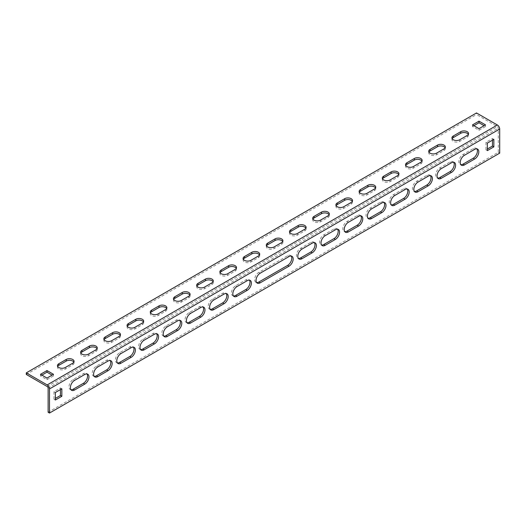 <?xml version="1.0" encoding="UTF-8"?>
<svg xmlns="http://www.w3.org/2000/svg" width="526" height="526" viewBox="0 0 526 526"><rect width="100%" height="100%" fill="white"/><g stroke="black" fill="none" stroke-linecap="round" stroke-linejoin="round"><path stroke-width="0.39" stroke-dasharray="2.63 1.97" d="M57.656 366.431A4.596 2.65 0 0 0 57.446 367.233A4.596 2.65 0 0 0 58.787 369.107A4.596 2.65 0 0 0 65.283 369.107L72.713 364.82A4.596 2.65 0 0 0 74.054 362.947A4.596 2.65 0 0 0 73.844 362.144M80.866 353.031A4.596 2.65 0 0 0 80.649 353.834A4.596 2.65 0 0 0 81.997 355.714A4.596 2.65 0 0 0 88.493 355.714L95.916 351.427A4.596 2.65 0 0 0 97.264 349.547A4.596 2.65 0 0 0 97.047 348.745M104.069 339.638A4.596 2.65 0 0 0 103.852 340.44A4.596 2.65 0 0 0 105.2 342.314A4.596 2.65 0 0 0 111.696 342.314L119.126 338.027A4.596 2.65 0 0 0 120.467 336.153A4.596 2.65 0 0 0 120.25 335.345M127.279 326.238A4.596 2.65 0 0 0 127.062 327.04A4.596 2.65 0 0 0 128.403 328.914A4.596 2.65 0 0 0 134.906 328.914L142.329 324.627A4.596 2.65 0 0 0 143.677 322.754A4.596 2.65 0 0 0 143.46 321.951M150.482 312.839A4.596 2.65 0 0 0 150.265 313.641A4.596 2.65 0 0 0 151.613 315.521A4.596 2.65 0 0 0 158.109 315.521L165.532 311.234A4.596 2.65 0 0 0 166.88 309.354A4.596 2.65 0 0 0 166.663 308.552M173.685 299.439A4.596 2.65 0 0 0 173.475 300.247A4.596 2.65 0 0 0 174.816 302.121A4.596 2.65 0 0 0 181.312 302.121L188.742 297.834A4.596 2.65 0 0 0 190.09 295.96A4.596 2.65 0 0 0 189.873 295.152M196.895 286.045A4.596 2.65 0 0 0 196.678 286.848A4.596 2.65 0 0 0 198.026 288.721A4.596 2.65 0 0 0 204.522 288.721L211.945 284.435A4.596 2.65 0 0 0 213.293 282.561A4.596 2.65 0 0 0 213.076 281.758M220.098 272.646A4.596 2.65 0 0 0 219.881 273.448A4.596 2.65 0 0 0 221.229 275.328A4.596 2.65 0 0 0 227.725 275.328L235.155 271.041A4.596 2.65 0 0 0 236.496 269.161A4.596 2.65 0 0 0 236.286 268.359M452.156 138.667A4.596 2.65 0 0 0 451.946 139.469A4.596 2.65 0 0 0 453.287 141.349A4.596 2.65 0 0 0 459.783 141.349L467.213 137.062A4.596 2.65 0 0 0 468.554 135.182A4.596 2.65 0 0 0 468.344 134.38M428.953 152.067A4.596 2.65 0 0 0 428.736 152.869A4.596 2.65 0 0 0 430.084 154.743A4.596 2.65 0 0 0 436.58 154.743L444.003 150.456A4.596 2.65 0 0 0 445.351 148.582A4.596 2.65 0 0 0 445.134 147.78M405.75 165.466A4.596 2.65 0 0 0 405.533 166.269A4.596 2.65 0 0 0 406.874 168.142A4.596 2.65 0 0 0 413.377 168.142L420.8 163.856A4.596 2.65 0 0 0 422.148 161.982A4.596 2.65 0 0 0 421.931 161.18M382.54 178.86A4.596 2.65 0 0 0 382.323 179.668A4.596 2.65 0 0 0 383.671 181.542A4.596 2.65 0 0 0 390.167 181.542L397.597 177.255A4.596 2.65 0 0 0 398.938 175.375A4.596 2.65 0 0 0 398.721 174.573M359.337 192.26A4.596 2.65 0 0 0 359.12 193.062A4.596 2.65 0 0 0 360.468 194.942A4.596 2.65 0 0 0 366.964 194.942L374.387 190.649A4.596 2.65 0 0 0 375.735 188.775A4.596 2.65 0 0 0 375.518 187.973M336.127 205.659A4.596 2.65 0 0 0 335.91 206.462A4.596 2.65 0 0 0 337.258 208.335A4.596 2.65 0 0 0 343.754 208.335L351.184 204.049A4.596 2.65 0 0 0 352.525 202.175A4.596 2.65 0 0 0 352.315 201.373M312.924 219.053A4.596 2.65 0 0 0 312.707 219.861A4.596 2.65 0 0 0 314.055 221.735A4.596 2.65 0 0 0 320.551 221.735L327.974 217.448A4.596 2.65 0 0 0 329.322 215.575A4.596 2.65 0 0 0 329.105 214.766M289.714 232.453A4.596 2.65 0 0 0 289.504 233.255A4.596 2.65 0 0 0 290.845 235.135A4.596 2.65 0 0 0 297.348 235.135L304.771 230.848A4.596 2.65 0 0 0 306.119 228.968A4.596 2.65 0 0 0 305.902 228.166M266.511 245.852A4.596 2.65 0 0 0 266.294 246.655A4.596 2.65 0 0 0 267.642 248.528A4.596 2.65 0 0 0 274.138 248.528L281.568 244.242A4.596 2.65 0 0 0 282.909 242.368A4.596 2.65 0 0 0 282.692 241.565M243.308 259.246A4.596 2.65 0 0 0 243.091 260.054A4.596 2.65 0 0 0 244.432 261.928A4.596 2.65 0 0 0 250.935 261.928L258.358 257.641A4.596 2.65 0 0 0 259.706 255.767A4.596 2.65 0 0 0 259.489 254.959M291.167 256.017A5.904 3.412 120 0 0 290.549 255.472A5.904 3.412 120 0 0 287.597 255.767L258.825 272.376A5.904 3.412 120 0 0 254.965 277.583A5.904 3.412 120 0 0 255.866 282.317A5.904 3.412 120 0 0 256.649 282.574M337.574 229.224A5.904 3.412 120 0 0 336.962 228.678A5.904 3.412 120 0 0 334.01 228.968L323.799 234.866A5.904 3.412 120 0 0 319.94 240.073A5.904 3.412 120 0 0 320.847 244.8A5.904 3.412 120 0 0 321.623 245.063M314.37 242.624A5.904 3.412 120 0 0 313.759 242.072A5.904 3.412 120 0 0 310.807 242.368L300.596 248.265A5.904 3.412 120 0 0 296.736 253.466A5.904 3.412 120 0 0 297.637 258.2A5.904 3.412 120 0 0 298.42 258.457M60.457 389.582L60.457 387.978L53.961 391.725L53.961 399.227L55.355 398.425M492.461 140.166L492.461 138.562L485.965 142.316L485.965 149.818L487.352 149.009M48.116 412.252L498.306 152.336L498.306 128.219A1.315 0.756 -120 0 0 497.379 126.608L476.497 114.55L476.497 112.945M360.783 215.824A5.904 3.412 120 0 0 360.172 215.279A5.904 3.412 120 0 0 357.213 215.575L347.002 221.466A5.904 3.412 120 0 0 343.149 226.673A5.904 3.412 120 0 0 344.05 231.407A5.904 3.412 120 0 0 344.832 231.664M383.987 202.425A5.904 3.412 120 0 0 383.375 201.879A5.904 3.412 120 0 0 380.423 202.175L370.212 208.066A5.904 3.412 120 0 0 366.352 213.273A5.904 3.412 120 0 0 367.26 218.007A5.904 3.412 120 0 0 368.036 218.264M407.196 189.031A5.904 3.412 120 0 0 406.578 188.486A5.904 3.412 120 0 0 403.626 188.775L393.415 194.673A5.904 3.412 120 0 0 389.556 199.88A5.904 3.412 120 0 0 390.463 204.607A5.904 3.412 120 0 0 391.245 204.87M430.399 175.631A5.904 3.412 120 0 0 429.788 175.086A5.904 3.412 120 0 0 426.836 175.382L416.625 181.273A5.904 3.412 120 0 0 412.765 186.48A5.904 3.412 120 0 0 413.666 191.214A5.904 3.412 120 0 0 414.449 191.471M453.609 162.232A5.904 3.412 120 0 0 452.991 161.686A5.904 3.412 120 0 0 450.039 161.982L439.828 167.873A5.904 3.412 120 0 0 435.969 173.08A5.904 3.412 120 0 0 436.876 177.814A5.904 3.412 120 0 0 437.652 178.071M476.812 148.838A5.904 3.412 120 0 0 476.201 148.293A5.904 3.412 120 0 0 473.242 148.582L463.038 154.48A5.904 3.412 120 0 0 459.178 159.68A5.904 3.412 120 0 0 460.079 164.414A5.904 3.412 120 0 0 460.861 164.677M233.445 295.974A5.904 3.412 -60 0 1 232.663 295.717A5.904 3.412 -60 0 1 231.756 290.983A5.904 3.412 -60 0 1 235.615 285.776L245.826 279.878A5.904 3.412 -60 0 1 248.778 279.589A5.904 3.412 -60 0 1 249.396 280.134M210.236 309.373A5.904 3.412 -60 0 1 209.46 309.11A5.904 3.412 -60 0 1 208.552 304.376A5.904 3.412 -60 0 1 212.412 299.176L222.623 293.278A5.904 3.412 -60 0 1 225.575 292.989A5.904 3.412 -60 0 1 226.187 293.534M187.032 322.767A5.904 3.412 -60 0 1 186.25 322.51A5.904 3.412 -60 0 1 185.349 317.776A5.904 3.412 -60 0 1 189.202 312.569L199.413 306.678A5.904 3.412 -60 0 1 202.372 306.382A5.904 3.412 -60 0 1 202.983 306.928M163.823 336.167A5.904 3.412 -60 0 1 163.047 335.91A5.904 3.412 -60 0 1 162.139 331.176A5.904 3.412 -60 0 1 165.999 325.969L176.21 320.078A5.904 3.412 -60 0 1 179.162 319.782A5.904 3.412 -60 0 1 179.774 320.327M140.62 349.566A5.904 3.412 -60 0 1 139.837 349.303A5.904 3.412 -60 0 1 138.936 344.576A5.904 3.412 -60 0 1 142.796 339.369L153.007 333.471A5.904 3.412 -60 0 1 155.959 333.182A5.904 3.412 -60 0 1 156.57 333.727M117.416 362.96A5.904 3.412 -60 0 1 116.634 362.703A5.904 3.412 -60 0 1 115.727 357.969A5.904 3.412 -60 0 1 119.586 352.762L129.797 346.871A5.904 3.412 -60 0 1 132.749 346.575A5.904 3.412 -60 0 1 133.367 347.121M94.207 376.36A5.904 3.412 -60 0 1 93.431 376.103A5.904 3.412 -60 0 1 92.523 371.369A5.904 3.412 -60 0 1 96.383 366.162L106.594 360.271A5.904 3.412 -60 0 1 109.546 359.975A5.904 3.412 -60 0 1 110.158 360.52M71.003 389.759A5.904 3.412 -60 0 1 70.221 389.503A5.904 3.412 -60 0 1 69.314 384.769A5.904 3.412 -60 0 1 73.173 379.562L83.384 373.664A5.904 3.412 -60 0 1 86.343 373.375A5.904 3.412 -60 0 1 86.954 373.92M26.3 374.473L476.497 114.55M41.896 375.11L40.502 375.919L46.998 379.667L53.494 375.919L52.107 375.11M473.893 125.701L472.506 126.503L479.002 130.257L485.498 126.503L484.104 125.701M499.7 153.138L498.306 152.336M485.498 126.503L485.498 124.892M479.002 130.257L479.002 128.646M472.506 126.503L472.506 124.892M53.494 375.919L53.494 374.308M46.998 379.667L46.998 378.062M40.502 375.919L40.502 374.308M492.461 138.562L493.855 139.364M485.965 149.818L487.352 150.62M485.965 142.316L487.352 143.118M53.961 399.227L55.355 400.03M53.961 391.725L55.355 392.527M60.457 387.978L61.851 388.78M65.283 369.107L65.283 367.503M88.493 355.714L88.493 354.103M111.696 342.314L111.696 340.71M134.906 328.914L134.906 327.31M158.109 315.521L158.109 313.91M181.312 302.121L181.312 300.51M204.522 288.721L204.522 287.117M227.725 275.328L227.725 273.717M459.783 141.349L459.783 139.738M436.58 154.743L436.58 153.138M413.377 168.142L413.377 166.538M390.167 181.542L390.167 179.931M366.964 194.942L366.964 193.331M343.754 208.335L343.754 206.731M320.551 221.735L320.551 220.124M297.348 235.135L297.348 233.524M274.138 248.528L274.138 246.924M250.935 261.928L250.935 260.317M48.116 388.135L498.306 128.219M47.182 386.525L497.379 126.608M258.358 257.641L258.358 256.03M281.568 244.242L281.568 242.637M304.771 230.848L304.771 229.237M327.974 217.448L327.974 215.838M351.184 204.049L351.184 202.444M374.387 190.649L374.387 189.044M397.597 177.255L397.597 175.645M420.8 163.856L420.8 162.251M444.003 150.456L444.003 148.851M467.213 137.062L467.213 135.452M235.155 271.041L235.155 269.43M211.945 284.435L211.945 282.83M188.742 297.834L188.742 296.223M165.532 311.234L165.532 309.623M142.329 324.627L142.329 323.023M119.126 338.027L119.126 336.416M95.916 351.427L95.916 349.816M72.713 364.82L72.713 363.216M310.807 242.368L312.194 243.17M300.596 248.265L301.983 249.068M334.01 228.968L335.404 229.777M323.799 234.866L325.193 235.668M347.002 221.466L348.396 222.268M357.213 215.575L358.607 216.377M370.212 208.066L371.606 208.875M380.423 202.175L381.817 202.977M393.415 194.673L394.809 195.475M403.626 188.775L405.02 189.577M416.625 181.273L418.012 182.075M426.836 175.382L428.223 176.184M439.828 167.873L441.222 168.682M450.039 161.982L451.433 162.784M463.038 154.48L464.425 155.282M473.242 148.582L474.636 149.384M258.825 272.376L260.212 273.185M287.597 255.767L288.991 256.57M235.615 285.776L237.009 286.578M245.826 279.878L247.22 280.687M212.412 299.176L213.806 299.978M222.623 293.278L224.017 294.08M189.202 312.569L190.596 313.378M199.413 306.678L200.807 307.48M165.999 325.969L167.393 326.771M176.21 320.078L177.604 320.88M142.796 339.369L144.183 340.171M153.007 333.471L154.394 334.273M119.586 352.762L120.98 353.571M129.797 346.871L131.191 347.673M96.383 366.162L97.777 366.964M106.594 360.271L107.988 361.073M73.173 379.562L74.567 380.364M83.384 373.664L84.778 374.473M259.706 255.767L259.706 254.157M243.091 260.054L243.091 258.444M282.909 242.368L282.909 240.757M266.294 246.655L266.294 245.044M306.119 228.968L306.119 227.363M289.504 233.255L289.504 231.65M329.322 215.575L329.322 213.964M312.707 219.861L312.707 218.251M352.525 202.175L352.525 200.564M335.91 206.462L335.91 204.851M375.735 188.775L375.735 187.171M359.12 193.062L359.12 191.457M398.938 175.375L398.938 173.771M382.323 179.668L382.323 178.058M422.148 161.982L422.148 160.371M405.533 166.269L405.533 164.658M445.351 148.582L445.351 146.978M428.736 152.869L428.736 151.264M468.554 135.182L468.554 133.578M451.946 139.469L451.946 137.865M236.496 269.161L236.496 267.556M219.881 273.448L219.881 271.843M213.293 282.561L213.293 280.95M196.678 286.848L196.678 285.243M190.09 295.96L190.09 294.35M173.475 300.247L173.475 298.636M166.88 309.354L166.88 307.749M150.265 313.641L150.265 312.036M143.677 322.754L143.677 321.149M127.062 327.04L127.062 325.436M120.467 336.153L120.467 334.543M103.852 340.44L103.852 338.829M97.264 349.547L97.264 347.942M80.649 353.834L80.649 352.229M74.054 362.947L74.054 361.342M57.446 367.233L57.446 365.629M313.759 242.072L315.153 242.88M297.637 258.2L299.031 259.002M336.962 228.678L338.356 229.481M320.847 244.8L322.241 245.609M344.05 231.407L345.444 232.209M360.172 215.279L361.559 216.081M367.26 218.007L368.647 218.809M383.375 201.879L384.769 202.688M390.463 204.607L391.857 205.416M406.578 188.486L407.972 189.288M413.666 191.214L415.06 192.016M429.788 175.086L431.182 175.888M436.876 177.814L438.27 178.616M452.991 161.686L454.385 162.495M460.079 164.414L461.473 165.223M476.201 148.293L477.588 149.095M255.866 282.317L257.26 283.12M290.549 255.472L291.943 256.274M232.663 295.717L234.057 296.519M248.778 279.589L250.172 280.391M209.46 309.11L210.847 309.919M225.575 292.989L226.969 293.791M186.25 322.51L187.644 323.312M202.372 306.382L203.759 307.191M163.047 335.91L164.441 336.712M179.162 319.782L180.556 320.584M139.837 349.303L141.231 350.112M155.959 333.182L157.353 333.984M116.634 362.703L118.028 363.505M132.749 346.575L134.143 347.384M93.431 376.103L94.818 376.905M109.546 359.975L110.94 360.777M70.221 389.503L71.615 390.305M86.343 373.375L87.73 374.177"/><path stroke-width="0.79" d="M58.787 367.503A4.596 2.65 0 0 0 65.283 367.503L72.713 363.216A4.596 2.65 0 0 0 74.054 361.342A4.596 2.65 0 0 0 71.22 358.89A4.596 2.65 0 0 0 66.217 359.462L58.787 363.749A4.596 2.65 0 0 0 57.446 365.629A4.596 2.65 0 0 0 58.787 367.503M81.997 354.103A4.596 2.65 0 0 0 88.493 354.103L95.916 349.816A4.596 2.65 0 0 0 97.264 347.942A4.596 2.65 0 0 0 94.43 345.49A4.596 2.65 0 0 0 89.42 346.069L81.997 350.355A4.596 2.65 0 0 0 80.649 352.229A4.596 2.65 0 0 0 81.997 354.103M105.2 340.71A4.596 2.65 0 0 0 111.696 340.71L119.126 336.416A4.596 2.65 0 0 0 120.467 334.543A4.596 2.65 0 0 0 117.633 332.09A4.596 2.65 0 0 0 112.623 332.669L105.2 336.956A4.596 2.65 0 0 0 103.852 338.829A4.596 2.65 0 0 0 105.2 340.71M128.403 327.31A4.596 2.65 0 0 0 134.906 327.31L142.329 323.023A4.596 2.65 0 0 0 143.677 321.149A4.596 2.65 0 0 0 140.837 318.697A4.596 2.65 0 0 0 135.833 319.269L128.403 323.556A4.596 2.65 0 0 0 127.062 325.436A4.596 2.65 0 0 0 128.403 327.31M151.613 313.91A4.596 2.65 0 0 0 158.109 313.91L165.532 309.623A4.596 2.65 0 0 0 166.88 307.749A4.596 2.65 0 0 0 164.046 305.297A4.596 2.65 0 0 0 159.036 305.876L151.613 310.162A4.596 2.65 0 0 0 150.265 312.036A4.596 2.65 0 0 0 151.613 313.91M174.816 300.51A4.596 2.65 0 0 0 181.312 300.51L188.742 296.223A4.596 2.65 0 0 0 190.09 294.35A4.596 2.65 0 0 0 187.249 291.897A4.596 2.65 0 0 0 182.246 292.476L174.816 296.763A4.596 2.65 0 0 0 173.475 298.636A4.596 2.65 0 0 0 174.816 300.51M198.026 287.117A4.596 2.65 0 0 0 204.522 287.117L211.945 282.83A4.596 2.65 0 0 0 213.293 280.95A4.596 2.65 0 0 0 210.459 278.504A4.596 2.65 0 0 0 205.449 279.076L198.026 283.363A4.596 2.65 0 0 0 196.678 285.243A4.596 2.65 0 0 0 198.026 287.117M221.229 273.717A4.596 2.65 0 0 0 227.725 273.717L235.155 269.43A4.596 2.65 0 0 0 236.496 267.556A4.596 2.65 0 0 0 233.662 265.104A4.596 2.65 0 0 0 228.652 265.683L221.229 269.969A4.596 2.65 0 0 0 219.881 271.843A4.596 2.65 0 0 0 221.229 273.717M453.287 139.738A4.596 2.65 0 0 0 459.783 139.738L467.213 135.452A4.596 2.65 0 0 0 468.554 133.578A4.596 2.65 0 0 0 465.72 131.125A4.596 2.65 0 0 0 460.717 131.704L453.287 135.991A4.596 2.65 0 0 0 451.946 137.865A4.596 2.65 0 0 0 453.287 139.738M430.084 153.138A4.596 2.65 0 0 0 436.58 153.138L444.003 148.851A4.596 2.65 0 0 0 445.351 146.978A4.596 2.65 0 0 0 442.517 144.525A4.596 2.65 0 0 0 437.507 145.097L430.084 149.384A4.596 2.65 0 0 0 428.736 151.264A4.596 2.65 0 0 0 430.084 153.138M406.874 166.538A4.596 2.65 0 0 0 413.377 166.538L420.8 162.251A4.596 2.65 0 0 0 422.148 160.371A4.596 2.65 0 0 0 419.307 157.925A4.596 2.65 0 0 0 414.304 158.497L406.874 162.784A4.596 2.65 0 0 0 405.533 164.658A4.596 2.65 0 0 0 406.874 166.538M383.671 179.931A4.596 2.65 0 0 0 390.167 179.931L397.597 175.645A4.596 2.65 0 0 0 398.938 173.771A4.596 2.65 0 0 0 396.104 171.318A4.596 2.65 0 0 0 391.094 171.897L383.671 176.184A4.596 2.65 0 0 0 382.323 178.058A4.596 2.65 0 0 0 383.671 179.931M360.468 193.331A4.596 2.65 0 0 0 366.964 193.331L374.387 189.044A4.596 2.65 0 0 0 375.735 187.171A4.596 2.65 0 0 0 372.895 184.718A4.596 2.65 0 0 0 367.891 185.29L360.468 189.577A4.596 2.65 0 0 0 359.12 191.457A4.596 2.65 0 0 0 360.468 193.331M337.258 206.731A4.596 2.65 0 0 0 343.754 206.731L351.184 202.444A4.596 2.65 0 0 0 352.525 200.564A4.596 2.65 0 0 0 349.691 198.118A4.596 2.65 0 0 0 344.688 198.69L337.258 202.977A4.596 2.65 0 0 0 335.91 204.851A4.596 2.65 0 0 0 337.258 206.731M314.055 220.124A4.596 2.65 0 0 0 320.551 220.124L327.974 215.838A4.596 2.65 0 0 0 329.322 213.964A4.596 2.65 0 0 0 326.488 211.511A4.596 2.65 0 0 0 321.478 212.09L314.055 216.377A4.596 2.65 0 0 0 312.707 218.251A4.596 2.65 0 0 0 314.055 220.124M290.845 233.524A4.596 2.65 0 0 0 297.348 233.524L304.771 229.237A4.596 2.65 0 0 0 306.119 227.363A4.596 2.65 0 0 0 303.278 224.911A4.596 2.65 0 0 0 298.275 225.483L290.845 229.777A4.596 2.65 0 0 0 289.504 231.65A4.596 2.65 0 0 0 290.845 233.524M267.642 246.924A4.596 2.65 0 0 0 274.138 246.924L281.568 242.637A4.596 2.65 0 0 0 282.909 240.757A4.596 2.65 0 0 0 280.075 238.311A4.596 2.65 0 0 0 275.065 238.883L267.642 243.17A4.596 2.65 0 0 0 266.294 245.044A4.596 2.65 0 0 0 267.642 246.924M244.432 260.317A4.596 2.65 0 0 0 250.935 260.317L258.358 256.03A4.596 2.65 0 0 0 259.706 254.157A4.596 2.65 0 0 0 256.866 251.704A4.596 2.65 0 0 0 251.862 252.283L244.432 256.57A4.596 2.65 0 0 0 243.091 258.444A4.596 2.65 0 0 0 244.432 260.317M256.649 282.574A5.904 3.412 120 0 0 258.825 282.028L287.597 265.413A5.904 3.412 120 0 0 291.24 260.85A5.904 3.412 120 0 0 291.167 256.017M321.623 245.063A5.904 3.412 120 0 0 323.799 244.511L334.01 238.613A5.904 3.412 120 0 0 337.653 234.05A5.904 3.412 120 0 0 337.574 229.224M298.42 258.457A5.904 3.412 120 0 0 300.596 257.911L310.807 252.013A5.904 3.412 120 0 0 314.449 247.45A5.904 3.412 120 0 0 314.37 242.624M55.355 398.425L60.457 395.48L60.457 389.582M487.352 149.009L492.461 146.064L492.461 140.166M49.503 413.055L48.116 412.252L48.116 388.135A1.315 0.756 -120 0 0 47.182 386.525L26.3 374.473L26.3 372.862L476.497 112.945L497.379 125.004A3.281 1.894 -120 0 1 499.7 129.021L499.7 153.138L49.503 413.055L49.503 388.938A3.281 1.894 -120 0 0 47.182 384.92L26.3 372.862M344.832 231.664A5.904 3.412 120 0 0 347.002 231.111L357.213 225.22A5.904 3.412 120 0 0 360.856 220.657A5.904 3.412 120 0 0 360.783 215.824M368.036 218.264A5.904 3.412 120 0 0 370.212 217.718L380.423 211.82A5.904 3.412 120 0 0 384.065 207.257A5.904 3.412 120 0 0 383.987 202.425M391.245 204.87A5.904 3.412 120 0 0 393.415 204.318L403.626 198.42A5.904 3.412 120 0 0 407.269 193.857A5.904 3.412 120 0 0 407.196 189.031M414.449 191.471A5.904 3.412 120 0 0 416.625 190.918L426.836 185.027A5.904 3.412 120 0 0 430.478 180.457A5.904 3.412 120 0 0 430.399 175.631M437.652 178.071A5.904 3.412 120 0 0 439.828 177.525L450.039 171.627A5.904 3.412 120 0 0 453.682 167.064A5.904 3.412 120 0 0 453.609 162.232M460.861 164.677A5.904 3.412 120 0 0 463.038 164.125L473.242 158.227A5.904 3.412 120 0 0 476.885 153.664A5.904 3.412 120 0 0 476.812 148.838M249.396 280.134A5.904 3.412 -60 0 1 249.469 284.96A5.904 3.412 -60 0 1 245.826 289.53L235.615 295.421A5.904 3.412 -60 0 1 233.445 295.974M226.187 293.534A5.904 3.412 -60 0 1 226.265 298.36A5.904 3.412 -60 0 1 222.623 302.923L212.412 308.821A5.904 3.412 -60 0 1 210.236 309.373M202.983 306.928A5.904 3.412 -60 0 1 203.056 311.76A5.904 3.412 -60 0 1 199.413 316.323L189.202 322.221A5.904 3.412 -60 0 1 187.032 322.767M179.774 320.327A5.904 3.412 -60 0 1 179.853 325.153A5.904 3.412 -60 0 1 176.21 329.723L165.999 335.614A5.904 3.412 -60 0 1 163.823 336.167M156.57 333.727A5.904 3.412 -60 0 1 156.649 338.553A5.904 3.412 -60 0 1 153.007 343.116L142.796 349.014A5.904 3.412 -60 0 1 140.62 349.566M133.367 347.121A5.904 3.412 -60 0 1 133.44 351.953A5.904 3.412 -60 0 1 129.797 356.516L119.586 362.414A5.904 3.412 -60 0 1 117.416 362.96M110.158 360.52A5.904 3.412 -60 0 1 110.236 365.353A5.904 3.412 -60 0 1 106.594 369.916L96.383 375.807A5.904 3.412 -60 0 1 94.207 376.36M86.954 373.92A5.904 3.412 -60 0 1 87.027 378.746A5.904 3.412 -60 0 1 83.384 383.309L73.173 389.207A5.904 3.412 -60 0 1 71.003 389.759M97.777 376.616A5.904 3.412 -60 0 1 94.818 376.905A5.904 3.412 -60 0 1 93.917 372.171A5.904 3.412 -60 0 1 97.777 366.964L107.988 361.073A5.904 3.412 -60 0 1 110.94 360.777A5.904 3.412 -60 0 1 111.841 365.511A5.904 3.412 -60 0 1 107.988 370.718L97.777 376.616L96.383 375.807M144.183 349.816A5.904 3.412 -60 0 1 141.231 350.112A5.904 3.412 -60 0 1 140.324 345.378A5.904 3.412 -60 0 1 144.183 340.171L154.394 334.273A5.904 3.412 -60 0 1 157.353 333.984A5.904 3.412 -60 0 1 158.254 338.718A5.904 3.412 -60 0 1 154.394 343.925L144.183 349.816L142.796 349.014M190.596 323.023A5.904 3.412 -60 0 1 187.644 323.312A5.904 3.412 -60 0 1 186.737 318.578A5.904 3.412 -60 0 1 190.596 313.378L200.807 307.48A5.904 3.412 -60 0 1 203.759 307.191A5.904 3.412 -60 0 1 204.667 311.925A5.904 3.412 -60 0 1 200.807 317.125L190.596 323.023L189.202 322.221M237.009 296.223A5.904 3.412 -60 0 1 234.057 296.519A5.904 3.412 -60 0 1 233.15 291.785A5.904 3.412 -60 0 1 237.009 286.578L247.22 280.687A5.904 3.412 -60 0 1 250.172 280.391A5.904 3.412 -60 0 1 251.08 285.125A5.904 3.412 -60 0 1 247.22 290.332L237.009 296.223L235.615 295.421M260.212 282.83L288.991 266.215A5.904 3.412 120 0 0 292.85 261.008A5.904 3.412 120 0 0 291.943 256.274A5.904 3.412 120 0 0 288.991 256.57L260.212 273.185A5.904 3.412 120 0 0 256.359 278.385A5.904 3.412 120 0 0 257.26 283.12A5.904 3.412 120 0 0 260.212 282.83L258.825 282.028M335.404 229.777L325.193 235.668A5.904 3.412 120 0 0 321.333 240.875A5.904 3.412 120 0 0 322.241 245.609A5.904 3.412 120 0 0 325.193 245.313L335.404 239.422A5.904 3.412 120 0 0 339.263 234.215A5.904 3.412 120 0 0 338.356 229.481A5.904 3.412 120 0 0 335.404 229.777M312.194 243.17L301.983 249.068A5.904 3.412 120 0 0 298.124 254.275A5.904 3.412 120 0 0 299.031 259.002A5.904 3.412 120 0 0 301.983 258.713L312.194 252.815A5.904 3.412 120 0 0 316.054 247.614A5.904 3.412 120 0 0 315.153 242.88A5.904 3.412 120 0 0 312.194 243.17M61.851 396.282L61.851 388.78L55.355 392.527L55.355 400.03L61.851 396.282L60.457 395.48M493.855 139.364L487.352 143.118L487.352 150.62L493.855 146.866L493.855 139.364M358.607 226.022A5.904 3.412 120 0 0 362.467 220.815A5.904 3.412 120 0 0 361.559 216.081A5.904 3.412 120 0 0 358.607 216.377L348.396 222.268A5.904 3.412 120 0 0 344.537 227.475A5.904 3.412 120 0 0 345.444 232.209A5.904 3.412 120 0 0 348.396 231.92L358.607 226.022L357.213 225.22M381.817 212.622A5.904 3.412 120 0 0 385.676 207.422A5.904 3.412 120 0 0 384.769 202.688A5.904 3.412 120 0 0 381.817 202.977L371.606 208.875A5.904 3.412 120 0 0 367.746 214.075A5.904 3.412 120 0 0 368.647 218.809A5.904 3.412 120 0 0 371.606 218.52L381.817 212.622L380.423 211.82M405.02 199.229A5.904 3.412 120 0 0 408.88 194.022A5.904 3.412 120 0 0 407.972 189.288A5.904 3.412 120 0 0 405.02 189.577L394.809 195.475A5.904 3.412 120 0 0 390.95 200.682A5.904 3.412 120 0 0 391.857 205.416A5.904 3.412 120 0 0 394.809 205.12L405.02 199.229L403.626 198.42M428.223 185.829A5.904 3.412 120 0 0 432.083 180.622A5.904 3.412 120 0 0 431.182 175.888A5.904 3.412 120 0 0 428.223 176.184L418.012 182.075A5.904 3.412 120 0 0 414.159 187.282A5.904 3.412 120 0 0 415.06 192.016A5.904 3.412 120 0 0 418.012 191.727L428.223 185.829L426.836 185.027M451.433 172.429A5.904 3.412 120 0 0 455.292 167.229A5.904 3.412 120 0 0 454.385 162.495A5.904 3.412 120 0 0 451.433 162.784L441.222 168.682A5.904 3.412 120 0 0 437.362 173.882A5.904 3.412 120 0 0 438.27 178.616A5.904 3.412 120 0 0 441.222 178.327L451.433 172.429L450.039 171.627M474.636 159.036A5.904 3.412 120 0 0 478.496 153.829A5.904 3.412 120 0 0 477.588 149.095A5.904 3.412 120 0 0 474.636 149.384L464.425 155.282A5.904 3.412 120 0 0 460.566 160.489A5.904 3.412 120 0 0 461.473 165.223A5.904 3.412 120 0 0 464.425 164.927L474.636 159.036L473.242 158.227M213.806 309.623A5.904 3.412 -60 0 1 210.847 309.919A5.904 3.412 -60 0 1 209.946 305.185A5.904 3.412 -60 0 1 213.806 299.978L224.017 294.08A5.904 3.412 -60 0 1 226.969 293.791A5.904 3.412 -60 0 1 227.876 298.525A5.904 3.412 -60 0 1 224.017 303.732L213.806 309.623L212.412 308.821M167.393 336.423A5.904 3.412 -60 0 1 164.441 336.712A5.904 3.412 -60 0 1 163.533 331.978A5.904 3.412 -60 0 1 167.393 326.771L177.604 320.88A5.904 3.412 -60 0 1 180.556 320.584A5.904 3.412 -60 0 1 181.463 325.318A5.904 3.412 -60 0 1 177.604 330.525L167.393 336.423L165.999 335.614M120.98 363.216A5.904 3.412 -60 0 1 118.028 363.505A5.904 3.412 -60 0 1 117.12 358.771A5.904 3.412 -60 0 1 120.98 353.571L131.191 347.673A5.904 3.412 -60 0 1 134.143 347.384A5.904 3.412 -60 0 1 135.05 352.118A5.904 3.412 -60 0 1 131.191 357.318L120.98 363.216L119.586 362.414M74.567 390.009A5.904 3.412 -60 0 1 71.615 390.305A5.904 3.412 -60 0 1 70.708 385.571A5.904 3.412 -60 0 1 74.567 380.364L84.778 374.473A5.904 3.412 -60 0 1 87.73 374.177A5.904 3.412 -60 0 1 88.638 378.911A5.904 3.412 -60 0 1 84.778 384.118L74.567 390.009L73.173 389.207M53.494 374.308L46.998 370.56L40.502 374.308L46.998 378.062L53.494 374.308M479.002 121.144L472.506 124.892L479.002 128.646L485.498 124.892L479.002 121.144L479.002 122.749L473.893 125.701M73.844 362.144A4.596 2.65 0 0 0 66.217 361.073L58.787 365.36A4.596 2.65 0 0 0 57.656 366.431M97.047 348.745A4.596 2.65 0 0 0 89.42 347.673L81.997 351.96A4.596 2.65 0 0 0 80.866 353.031M120.25 335.345A4.596 2.65 0 0 0 112.623 334.273L105.2 338.566A4.596 2.65 0 0 0 104.069 339.638M143.46 321.951A4.596 2.65 0 0 0 135.833 320.88L128.403 325.167A4.596 2.65 0 0 0 127.279 326.238M166.663 308.552A4.596 2.65 0 0 0 159.036 307.48L151.613 311.767A4.596 2.65 0 0 0 150.482 312.839M189.873 295.152A4.596 2.65 0 0 0 182.246 294.08L174.816 298.367A4.596 2.65 0 0 0 173.685 299.439M213.076 281.758A4.596 2.65 0 0 0 205.449 280.687L198.026 284.974A4.596 2.65 0 0 0 196.895 286.045M236.286 268.359A4.596 2.65 0 0 0 228.652 267.287L221.229 271.574A4.596 2.65 0 0 0 220.098 272.646M468.344 134.38A4.596 2.65 0 0 0 460.717 133.308L453.287 137.595A4.596 2.65 0 0 0 452.156 138.667M445.134 147.78A4.596 2.65 0 0 0 437.507 146.708L430.084 150.995A4.596 2.65 0 0 0 428.953 152.067M421.931 161.18A4.596 2.65 0 0 0 414.304 160.108L406.874 164.395A4.596 2.65 0 0 0 405.75 165.466M398.721 174.573A4.596 2.65 0 0 0 391.094 173.501L383.671 177.788A4.596 2.65 0 0 0 382.54 178.86M375.518 187.973A4.596 2.65 0 0 0 367.891 186.901L360.468 191.188A4.596 2.65 0 0 0 359.337 192.26M352.315 201.373A4.596 2.65 0 0 0 344.688 200.301L337.258 204.588A4.596 2.65 0 0 0 336.127 205.659M329.105 214.766A4.596 2.65 0 0 0 321.478 213.694L314.055 217.981A4.596 2.65 0 0 0 312.924 219.053M305.902 228.166A4.596 2.65 0 0 0 298.275 227.094L290.845 231.381A4.596 2.65 0 0 0 289.714 232.453M282.692 241.565A4.596 2.65 0 0 0 275.065 240.494L267.642 244.781A4.596 2.65 0 0 0 266.511 245.852M259.489 254.959A4.596 2.65 0 0 0 251.862 253.887L244.432 258.174A4.596 2.65 0 0 0 243.308 259.246M52.107 375.11L46.998 372.165L41.896 375.11M484.104 125.701L479.002 122.749M46.998 372.165L46.998 370.56M492.461 146.064L493.855 146.866M49.503 388.938L499.7 129.021M47.182 384.92L497.379 125.004M251.862 253.887L251.862 252.283M244.432 258.174L244.432 256.57M275.065 240.494L275.065 238.883M267.642 244.781L267.642 243.17M298.275 227.094L298.275 225.483M290.845 231.381L290.845 229.777M321.478 213.694L321.478 212.09M314.055 217.981L314.055 216.377M344.688 200.301L344.688 198.69M337.258 204.588L337.258 202.977M367.891 186.901L367.891 185.29M360.468 191.188L360.468 189.577M391.094 173.501L391.094 171.897M383.671 177.788L383.671 176.184M414.304 160.108L414.304 158.497M406.874 164.395L406.874 162.784M437.507 146.708L437.507 145.097M430.084 150.995L430.084 149.384M460.717 133.308L460.717 131.704M453.287 137.595L453.287 135.991M228.652 267.287L228.652 265.683M221.229 271.574L221.229 269.969M205.449 280.687L205.449 279.076M198.026 284.974L198.026 283.363M182.246 294.08L182.246 292.476M174.816 298.367L174.816 296.763M159.036 307.48L159.036 305.876M151.613 311.767L151.613 310.162M135.833 320.88L135.833 319.269M128.403 325.167L128.403 323.556M112.623 334.273L112.623 332.669M105.2 338.566L105.2 336.956M89.42 347.673L89.42 346.069M81.997 351.96L81.997 350.355M66.217 361.073L66.217 359.462M58.787 365.36L58.787 363.749M310.807 252.013L312.194 252.815M300.596 257.911L301.983 258.713M334.01 238.613L335.404 239.422M323.799 244.511L325.193 245.313M347.002 231.111L348.396 231.92M370.212 217.718L371.606 218.52M393.415 204.318L394.809 205.12M416.625 190.918L418.012 191.727M439.828 177.525L441.222 178.327M463.038 164.125L464.425 164.927M287.597 265.413L288.991 266.215M245.826 289.53L247.22 290.332M222.623 302.923L224.017 303.732M199.413 316.323L200.807 317.125M176.21 329.723L177.604 330.525M153.007 343.116L154.394 343.925M129.797 356.516L131.191 357.318M106.594 369.916L107.988 370.718M83.384 383.309L84.778 384.118"/></g></svg>
